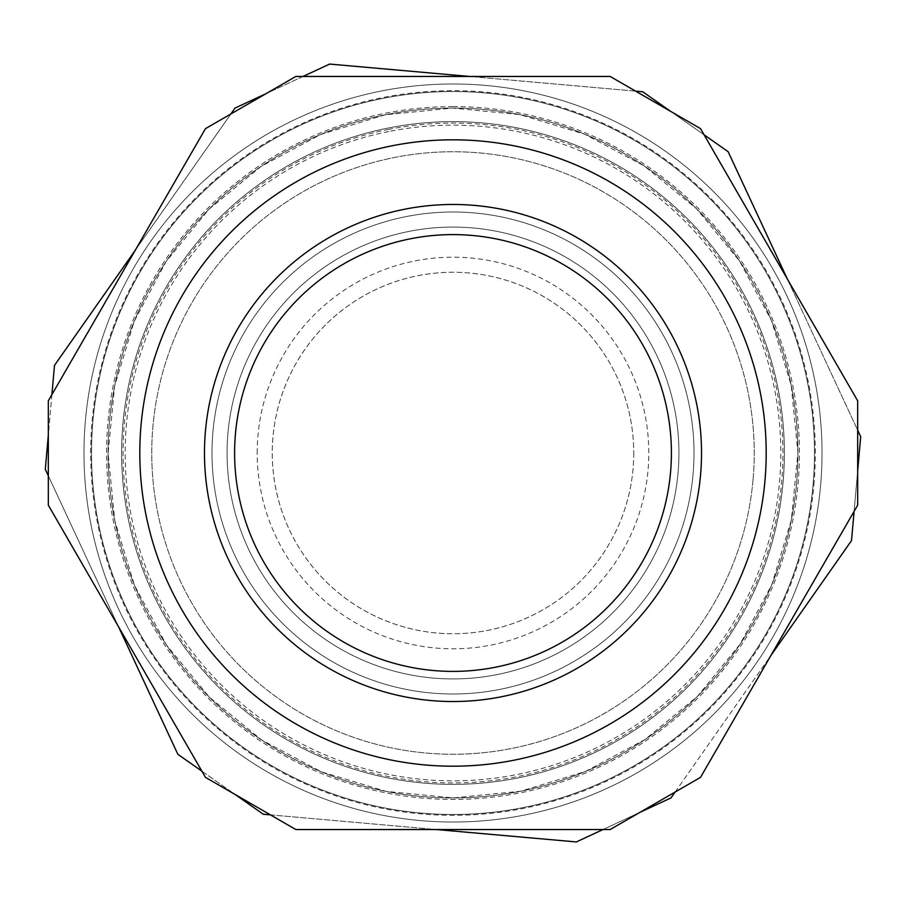 <?xml version="1.0" encoding="UTF-8"?>
<svg xmlns="http://www.w3.org/2000/svg" width="906" height="906" viewBox="0 0 906 906"><rect width="100%" height="100%" fill="white"/><g stroke="black" fill="none" stroke-linecap="round" stroke-linejoin="round"><path stroke-width="0.68" stroke-dasharray="4.53 3.4" d="M633.747 453A180.747 180.747 0 0 1 362.627 609.523A180.747 180.747 0 0 1 362.627 296.477A180.747 180.747 0 0 1 633.747 453A180.747 180.747 0 0 0 453 272.253A180.747 180.747 0 0 0 272.253 453A180.747 180.747 0 0 0 453 633.747A180.747 180.747 0 0 0 633.747 453M784.358 453A331.358 331.358 0 0 0 287.315 166.036A331.358 331.358 0 0 0 287.315 739.964A331.358 331.358 0 0 0 784.358 453A331.358 331.358 0 0 0 287.315 166.036A331.358 331.358 0 0 0 287.315 739.964A331.358 331.358 0 0 0 784.358 453A331.358 331.358 0 0 0 287.315 166.036A331.358 331.358 0 0 0 287.315 739.964A331.358 331.358 0 0 0 784.358 453A331.358 331.358 0 0 0 287.315 166.036A331.358 331.358 0 0 0 287.315 739.964A331.358 331.358 0 0 0 784.358 453M388.697 131.54A327.825 327.825 0 0 0 128.006 496.024A327.825 327.825 0 0 0 474.563 780.123A327.825 327.825 0 0 0 780.825 453A327.825 327.825 0 0 0 388.697 131.54M388.289 129.479A329.931 329.931 0 0 1 782.931 453A329.931 329.931 0 0 1 474.699 782.218A329.931 329.931 0 0 1 125.923 496.295A329.931 329.931 0 0 1 388.289 129.479M257.191 453A195.809 195.809 0 0 1 550.905 283.431A195.809 195.809 0 0 1 550.905 622.569A195.809 195.809 0 0 1 257.191 453M227.066 453A225.934 225.934 0 0 0 565.967 648.662A225.934 225.934 0 0 0 565.967 257.338A225.934 225.934 0 0 0 227.066 453M787.405 279.116L857.676 430.18L857.676 505.174L700.519 777.371L610.157 829.545L295.843 829.545L610.157 829.545L700.519 777.371L857.676 505.174L700.519 777.371L610.157 829.545L295.843 829.545L205.481 777.371L295.843 829.545L205.481 777.371L48.324 505.174L205.481 777.371L48.324 505.174L48.324 400.826L48.324 505.174L48.324 400.826L205.481 128.629L48.324 400.826L205.481 128.629L295.843 76.455L205.481 128.629L295.843 76.455L610.157 76.455L295.843 76.455L610.157 76.455L700.519 128.629L610.157 76.455L700.519 128.629L857.676 400.826L700.519 128.629L857.676 400.826L857.676 470.86L854.098 511.38M693.996 453A240.996 240.996 0 0 1 453 693.996A240.996 240.996 0 0 1 212.004 453A240.996 240.996 0 0 1 453 212.004A240.996 240.996 0 0 1 693.996 453A240.996 240.996 0 0 0 332.502 244.292A240.996 240.996 0 0 0 332.502 661.708A240.996 240.996 0 0 0 693.996 453M678.934 453A225.934 225.934 0 0 0 340.033 257.338A225.934 225.934 0 0 0 340.033 648.662A225.934 225.934 0 0 0 678.934 453A225.934 225.934 0 0 0 340.033 257.338A225.934 225.934 0 0 0 340.033 648.662A225.934 225.934 0 0 0 678.934 453M814.483 453A361.483 361.483 0 0 0 272.253 139.943A361.483 361.483 0 0 0 272.253 766.057A361.483 361.483 0 0 0 814.483 453A361.483 361.483 0 0 0 272.253 139.943A361.483 361.483 0 0 0 272.253 766.057A361.483 361.483 0 0 0 814.483 453M783.078 482.196A331.358 331.358 0 0 0 313.25 152.548A331.358 331.358 0 0 0 262.683 724.256A331.358 331.358 0 0 0 783.078 482.196A331.358 331.358 0 0 0 313.25 152.548A331.358 331.358 0 0 0 262.683 724.256A331.358 331.358 0 0 0 783.078 482.196M728.141 151.698L860.7 436.681L851.504 540.622L670.984 797.914L576.363 841.934L263.284 814.245L177.859 754.302L45.3 469.319L54.496 365.378L235.016 108.086L329.637 64.066L642.716 91.755L728.141 151.698M675.106 792.048L770.791 655.661M602.988 829.545L639.874 812.388M270.43 814.868L436.386 829.545M201.891 771.165L235.198 794.528M48.324 475.82L118.595 626.884M704.109 134.835L670.802 111.472M635.57 91.132L469.614 76.455M303.012 76.455L266.126 93.612M230.894 113.952L135.209 250.339M51.902 394.62L48.324 435.14M813.905 484.914A362.309 362.309 0 0 0 300.192 124.496A362.309 362.309 0 0 0 244.903 749.59A362.309 362.309 0 0 0 813.905 484.914M796.578 483.385A344.914 344.914 0 0 0 307.53 140.26A344.914 344.914 0 0 0 254.892 735.355A344.914 344.914 0 0 0 796.578 483.385A344.914 344.914 0 0 0 307.53 140.26A344.914 344.914 0 0 0 254.892 735.355A344.914 344.914 0 0 0 796.578 483.385M820.587 485.514A369.014 369.014 0 0 0 297.361 118.414A369.014 369.014 0 0 0 241.053 755.083A369.014 369.014 0 0 0 820.587 485.514A369.014 369.014 0 0 0 297.361 118.414A369.014 369.014 0 0 0 241.053 755.083A369.014 369.014 0 0 0 820.587 485.514M753.067 479.534A301.234 301.234 0 0 0 325.945 179.864A301.234 301.234 0 0 0 279.988 699.602A301.234 301.234 0 0 0 753.067 479.534A301.234 301.234 0 0 0 325.945 179.864A301.234 301.234 0 0 0 279.988 699.602A301.234 301.234 0 0 0 753.067 479.534M857.676 400.826L857.676 505.174M453 814.483A361.483 361.483 0 0 1 91.517 453A361.483 361.483 0 0 1 453 91.517A361.483 361.483 0 0 1 814.483 453A361.483 361.483 0 0 1 453 814.483A361.483 361.483 0 0 0 766.057 272.253A361.483 361.483 0 0 0 139.943 272.253A361.483 361.483 0 0 0 453 814.483M453 106.58A346.42 346.42 0 0 0 152.989 626.216A346.42 346.42 0 0 0 753.011 626.216A346.42 346.42 0 0 0 453 106.58M385.344 114.779L320.667 134.484L261.064 166.421L208.844 209.365L166.002 261.687L134.19 321.347L114.632 386.081L108.086 453.374L114.779 520.656L134.484 585.344L166.421 644.936L209.365 697.156L261.687 739.998L321.347 771.81L386.081 791.368L453.374 797.914L520.656 791.221L585.344 771.516L644.936 739.579L697.156 696.635L739.998 644.313L771.81 584.653L791.368 519.919L797.914 452.626L791.221 385.344L771.516 320.656L739.579 261.064L696.635 208.844L644.313 166.002L584.653 134.19L519.919 114.632L452.626 108.086L385.344 114.779"/><path stroke-width="1.36" d="M671.403 453A218.403 218.403 0 0 0 343.804 263.861A218.403 218.403 0 0 0 343.804 642.139A218.403 218.403 0 0 0 671.403 453M857.676 400.826L857.676 430.18L860.7 436.681L857.676 470.86L857.676 505.174L857.676 400.826L700.519 128.629L610.157 76.455L295.843 76.455L205.481 128.629L48.324 400.826L48.324 505.174L205.481 777.371L295.843 829.545L610.157 829.545L700.519 777.371L857.676 505.174M787.405 279.116L728.141 151.698L704.109 134.835M854.098 511.38L851.504 540.622L770.791 655.661M639.874 812.388L670.984 797.914L675.106 792.048M436.386 829.545L576.363 841.934L602.988 829.545M235.198 794.528L263.284 814.245L270.43 814.868M118.595 626.884L177.859 754.302L201.891 771.165M48.324 435.14L45.3 469.319L48.324 475.82M670.802 111.472L642.716 91.755L635.57 91.132M469.614 76.455L329.637 64.066L303.012 76.455M266.126 93.612L235.016 108.086L230.894 113.952M135.209 250.339L54.496 365.378L51.902 394.62M453 766.204A313.204 313.204 0 0 0 724.234 296.398A313.204 313.204 0 0 0 181.766 296.398A313.204 313.204 0 0 0 453 766.204M701.527 453A248.527 248.527 0 0 0 328.742 237.768A248.527 248.527 0 0 0 328.742 668.232A248.527 248.527 0 0 0 701.527 453"/></g></svg>
